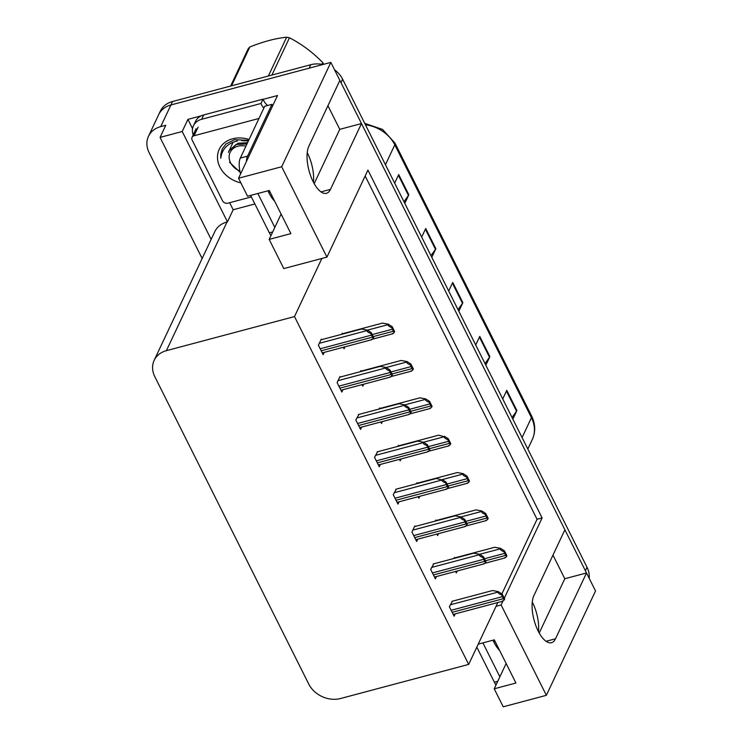 <?xml version="1.0" encoding="UTF-8"?>
<svg xmlns="http://www.w3.org/2000/svg" width="744" height="744" viewBox="0 0 744 744"><rect width="100%" height="100%" fill="white"/><g stroke="black" fill="none" stroke-linecap="round" stroke-linejoin="round"><path stroke-width="1.12" d="M538.479 631.656A26.375 11.021 75.1 0 0 532.574 602.631A26.375 11.021 75.1 0 0 532.267 602.026M313.438 182.252A26.375 11.021 75.1 0 0 307.532 153.227A26.375 11.021 75.1 0 0 307.226 152.622M504.274 598.25L542.116 517.926L367.936 170.088L326.932 257.117L281.678 166.749L330.838 62.403L339.859 80.408L308.853 146.215A26.375 11.021 75.1 0 0 313.131 181.657A26.375 11.021 75.1 0 0 326.439 193.291A26.375 11.021 75.1 0 0 330.466 189.376L361.472 123.56L564.901 529.802L533.894 595.619A26.375 11.021 75.1 0 0 538.172 631.052A26.375 11.021 75.1 0 0 551.481 642.686A26.375 11.021 75.1 0 0 555.508 638.78L586.514 572.964L595.526 590.969L546.366 695.315L503.232 706.8L494.221 688.795L515.927 683.02L494.314 639.859L478.225 644.137M273.55 198.992L272.89 199.169M254.885 203.958L233.17 209.743L229.645 202.703M192.566 128.656L187.916 119.375L201.271 115.822M263.097 99.371L277.512 95.53L238.545 178.235L247.566 196.239L269.272 190.455L290.885 233.616L269.179 239.391L283.799 268.593L321.864 258.466L294.494 316.572L166.396 350.666A24.729 20.134 -154.8 0 0 154.157 360.356A24.729 20.134 -154.8 0 0 154.817 376.678L308.741 684.052A24.729 20.134 -154.8 0 0 340.585 698.504L468.673 664.411L497.829 602.538M233.17 209.743L227.459 221.87L182.206 131.502L187.916 119.375M227.459 221.87L227.022 221.982A24.729 20.134 -154.8 0 0 214.784 231.672L154.157 360.356M182.206 131.502L160.062 137.398L211.147 239.41M202.145 258.503L149.126 152.632A24.729 20.134 25.2 0 1 148.475 136.31A24.729 20.134 25.2 0 1 160.713 126.62L165.773 125.271L160.062 137.398M281.678 166.749L238.545 178.235M148.475 136.31L158.667 114.669A24.729 20.134 25.2 0 1 170.906 104.969L330.838 62.403M546.366 695.315L501.112 604.956L502.963 601.031M539.223 633.032L564.798 578.739L552.969 555.117M564.798 578.739L586.514 572.964M314.182 183.638L339.757 129.344L327.927 105.722M339.757 129.344L361.472 123.56M506.143 663.481L494.221 688.795M281.102 214.077L269.179 239.391M294.494 316.572L468.673 664.411M326.932 257.117L321.864 258.466M501.884 593.926L537.056 519.275L365.146 175.993M537.056 519.275L542.116 517.926M501.112 604.956L496.053 606.304M321.52 339.683L321.269 339.171L318.404 345.235L323.138 354.674L324.226 352.368M340.222 377.041L339.971 376.529L337.116 382.593L341.84 392.032L342.938 389.726M377.645 451.757L374.53 457.318L379.263 466.758L380.351 464.442M396.347 489.115L393.241 494.676L397.966 504.116L399.063 501.809M415.059 526.482L414.808 525.971L411.953 532.034L416.677 541.474L417.765 539.168M433.771 563.84L430.655 569.393L435.389 578.832L436.477 576.526M358.933 414.399L355.827 419.96L360.552 429.4L361.64 427.084M452.473 601.199L449.367 606.76L454.091 616.199L455.189 613.884M343.337 347.281L344.081 348.759L344.983 346.844M342.454 333.768L342.203 333.256L341.71 334.298M362.04 384.639L362.784 386.127L363.695 384.202M361.166 371.126L360.914 370.624L360.422 371.665M399.463 459.355L400.207 460.843L401.109 458.918M398.579 445.842L398.328 445.34L397.835 446.381M418.165 496.722L418.909 498.201L419.821 496.276M417.291 483.2L417.04 482.698L416.547 483.74M436.877 534.08L437.621 535.559L438.523 533.643M436.003 520.567L435.752 520.056L435.259 521.098M380.751 421.997L381.495 423.485L382.397 421.56M379.877 408.484L379.626 407.982L379.133 409.023M455.588 571.439L456.332 572.927L457.235 571.001M454.705 557.926L454.454 557.423L453.961 558.465M339.794 80.547A24.729 20.134 25.2 0 1 340.975 82.63L585.398 570.741A24.729 20.134 25.2 0 1 586.384 573.001M310.76 64.719L172.543 101.51A24.729 20.134 25.2 0 0 160.304 111.2L158.667 114.669A24.729 20.134 25.2 0 1 170.906 104.969L309.132 68.178L310.76 64.719A24.729 20.134 25.2 0 1 322.887 64.514M334.521 69.741A24.729 20.134 25.2 0 1 342.603 79.171L587.025 567.272A24.729 20.134 25.2 0 1 589.174 578.283M512.039 417.524L516.531 411.2A6.594 2.66 -26.6 0 0 516.903 410.567L512.858 419.16M502.73 398.923L506.776 390.34L516.903 410.567M430.99 255.676L435.482 249.352A6.594 2.66 -26.6 0 0 435.854 248.719L431.808 257.312M421.681 237.076L425.726 228.492L435.854 248.719M403.973 201.726L408.465 195.402A6.594 2.66 -26.6 0 0 408.837 194.77L404.792 203.363M394.664 183.126L398.71 174.542L408.837 194.77M485.023 363.574L489.515 357.25A6.594 2.66 -26.6 0 0 489.887 356.618L485.841 365.211M475.714 344.974L479.759 336.39L489.887 356.618M458.006 309.625L462.498 303.301A6.594 2.66 -26.6 0 0 462.87 302.668L458.825 311.262M448.697 291.025L452.743 282.441L462.87 302.668M454.147 558.074L494.76 547.259L500.563 548.365L500.368 548.802C500.089 549.723 501.316 550.709 504.032 551.75A4.12 1.721 75.1 0 0 504.655 553.378L505.66 555.396A4.12 1.721 75.1 0 0 506.478 556.624C504.99 558.056 504.413 558.372 504.758 557.563M500.563 548.365L504.451 550.867L506.887 555.74L506.478 556.624M504.451 550.867L504.032 551.75M451.915 601.347L492.528 590.541L498.331 591.638L498.136 592.075C497.857 592.996 499.084 593.982 501.8 595.023A4.12 1.721 75.1 0 0 502.423 596.651L503.428 598.669A4.12 1.721 75.1 0 0 504.237 599.896C502.758 601.329 502.181 601.645 502.526 600.845M498.331 591.638L502.219 594.14L504.655 599.013L504.237 599.896M502.219 594.14L501.8 595.023M435.435 520.716L476.048 509.9L481.861 511.007L481.656 511.444C481.377 512.365 482.605 513.351 485.321 514.383A4.12 1.721 75.1 0 0 485.944 516.011L486.957 518.038A4.12 1.721 75.1 0 0 487.766 519.256C486.278 520.688 485.711 521.005 486.046 520.205M481.861 511.007L485.739 513.509L488.176 518.382L487.766 519.256M485.739 513.509L485.321 514.383M416.733 483.349L457.346 472.542L463.149 473.649L462.945 474.077C462.675 475.007 463.893 475.983 466.618 477.025A4.12 1.721 75.1 0 0 467.232 478.652L468.246 480.68A4.12 1.721 75.1 0 0 469.055 481.898C467.576 483.33 467 483.647 467.334 482.847M463.149 473.649L467.027 476.151L469.473 481.024L469.055 481.898M467.027 476.151L466.618 477.025M398.021 445.991L438.635 435.184L444.242 436.719C443.963 437.649 445.191 438.625 447.907 439.667A4.12 1.721 75.1 0 0 448.53 441.294L449.543 443.322A4.12 1.721 75.1 0 0 450.353 444.54C448.865 445.972 448.288 446.288 448.632 445.489M444.438 436.291L448.325 438.783L450.762 443.657L450.353 444.54M448.325 438.783L447.907 439.667M433.203 563.989L473.816 553.173L479.629 554.28L479.424 554.717C479.145 555.638 480.373 556.624 483.089 557.656A4.12 1.721 75.1 0 0 483.712 559.283L484.725 561.311A4.12 1.721 75.1 0 0 485.534 562.529C484.046 563.971 483.479 564.278 483.814 563.478M479.629 554.28L483.507 556.782L485.944 561.655L485.534 562.529M483.507 556.782L483.089 557.656M414.501 526.631L455.114 515.815L460.917 516.922L460.713 517.35C460.443 518.28 461.661 519.266 464.386 520.298A4.12 1.721 75.1 0 0 465 521.925L466.014 523.953A4.12 1.721 75.1 0 0 466.823 525.171C465.344 526.603 464.768 526.919 465.102 526.12M460.917 516.922L464.795 519.424L467.241 524.297L466.823 525.171M464.795 519.424L464.386 520.298M395.789 489.264L436.403 478.457L442.01 479.992C441.731 480.922 442.959 481.898 445.675 482.94A4.12 1.721 75.1 0 0 446.298 484.567L447.302 486.595A4.12 1.721 75.1 0 0 448.111 487.813C446.633 489.245 446.056 489.561 446.4 488.761M442.206 479.564L446.093 482.066L448.53 486.939L448.111 487.813M446.093 482.066L445.675 482.94M377.078 451.906L417.691 441.099L423.503 442.206L423.299 442.634C423.02 443.564 424.247 444.54 426.963 445.582A4.12 1.721 75.1 0 0 427.586 447.209L428.6 449.227A4.12 1.721 75.1 0 0 429.409 450.455C427.921 451.887 427.354 452.203 427.688 451.403M444.242 436.719L423.541 442.234L427.382 444.698L429.818 449.571L429.409 450.455M427.382 444.698L426.963 445.582M267.961 190.808A25.138 10.5 75.1 0 0 268.928 192.854A25.138 10.5 75.1 0 0 274.573 201.047M250.607 195.421L269.337 232.816A16.489 6.882 75.1 0 0 270.956 235.625M272.695 105.741A16.489 6.882 -104.9 0 1 271.951 104.355L264.715 106.28L240.321 158.063A16.489 6.882 75.1 0 0 240.582 173.91M271.951 104.355L247.557 156.138A16.489 6.882 75.1 0 0 246.441 161.476M257.852 193.496L274.824 227.404M203.67 114.957A16.489 13.42 -154.8 0 0 195.505 121.421L193.468 125.745A16.489 13.42 25.2 0 1 201.624 119.291L260.967 103.49L263.004 99.157L203.67 114.957L201.624 119.291M193.18 134.924A16.489 13.42 25.2 0 1 193.468 125.745M267.598 105.518A16.489 13.42 25.2 0 1 263.004 99.157M263.85 108.131A16.489 13.42 25.2 0 1 260.967 103.49M493.002 640.203A25.138 10.5 75.1 0 0 493.969 642.249A25.138 10.5 75.1 0 0 499.624 650.442M476.811 647.141L494.379 682.211A16.489 6.882 75.1 0 0 495.997 685.019M482.893 642.9L499.866 676.798M240.889 182.903A26.877 21.883 25.2 0 1 217.853 161.011A26.877 21.883 25.2 0 1 232.509 138.812A26.877 21.883 25.2 0 1 249.063 139.5M248.682 140.328L234.509 139.705L225.99 143.955L222.177 149.088L220.745 158.286C221.991 149.06 227.534 143.285 237.383 140.979M229.515 162.257L240.173 172.357M248.347 141.016L241.679 140.644M251.36 196.928L227.841 203.186A4.12 3.357 25.2 0 1 222.54 200.778L192.147 140.086A4.12 3.357 25.2 0 1 192.036 137.361A4.12 3.357 25.2 0 1 194.072 135.752L258.968 118.473M270.026 191.961L268.668 192.324M222.279 148.893L220.782 154.268L220.745 158.286M495.067 641.356L493.709 641.719M321.966 64.337L322.775 62.626A44.51 36.233 25.2 0 1 323.389 63.817A44.51 36.233 25.2 0 1 323.64 64.319M239.893 171.064A15.698 12.788 25.2 0 1 230.556 162.741A15.698 12.788 25.2 0 1 231.951 149.693A15.698 12.788 25.2 0 1 245.929 146.168M233.105 142.206L228.427 152.399L229.04 150.79L236.053 144.503L246.72 143.983M268.37 76L286.654 37.2A44.51 36.233 25.2 0 1 289.463 37.804L271.913 75.051M230.64 86.044L248.189 48.788A44.51 36.233 25.2 0 1 249.807 47.002L231.533 85.802M286.654 37.2C275.392 38.363 263.106 41.636 249.807 47.002M322.775 62.626C312.703 52.294 301.599 44.017 289.463 37.804M232.323 143.992L231.682 145.192M247.538 142.746L238.006 143.201L229.059 150.753M379.31 408.633L419.923 397.826L425.735 398.933L425.531 399.361C425.252 400.281 426.479 401.267 429.195 402.309A4.12 1.721 75.1 0 0 429.818 403.936L430.832 405.954A4.12 1.721 75.1 0 0 431.641 407.182C430.153 408.614 429.586 408.93 429.92 408.131M425.735 398.933L429.613 401.425L432.05 406.298L431.641 407.182M429.613 401.425L429.195 402.309M360.608 371.275L401.221 360.459L407.024 361.565L406.819 362.002C406.55 362.923 407.768 363.909 410.493 364.951A4.12 1.721 75.1 0 0 411.107 366.578L412.12 368.596A4.12 1.721 75.1 0 0 412.929 369.824C411.451 371.256 410.874 371.572 411.209 370.763M407.024 361.565L410.902 364.067L413.348 368.94L412.929 369.824M410.902 364.067L410.493 364.951M341.896 333.917L382.509 323.101L388.322 324.207L388.117 324.644C387.838 325.565 389.066 326.551 391.781 327.583A4.12 1.721 75.1 0 0 392.404 329.211L393.418 331.238A4.12 1.721 75.1 0 0 394.227 332.456C392.739 333.889 392.162 334.205 392.507 333.405M388.322 324.207L392.2 326.709L394.636 331.582L394.227 332.456M392.2 326.709L391.781 327.583M358.376 414.548L398.989 403.741L404.792 404.838L404.587 405.275C404.317 406.196 405.536 407.182 408.261 408.224A4.12 1.721 75.1 0 0 408.875 409.851L409.888 411.869A4.12 1.721 75.1 0 0 410.697 413.097C409.219 414.529 408.642 414.845 408.977 414.045M404.792 404.838L408.67 407.34L411.116 412.213L410.697 413.097M408.67 407.34L408.261 408.224M339.664 377.189L380.277 366.374L386.08 367.48L385.885 367.917C385.606 368.838 386.834 369.824 389.549 370.856A4.12 1.721 75.1 0 0 390.172 372.484L391.177 374.511A4.12 1.721 75.1 0 0 391.986 375.729C390.507 377.171 389.93 377.478 390.274 376.678M386.08 367.48L389.968 369.982L392.404 374.855L391.986 375.729M389.968 369.982L389.549 370.856M320.952 339.831L361.565 329.015L367.378 330.122L367.173 330.55C366.894 331.48 368.122 332.466 370.838 333.498A4.12 1.721 75.1 0 0 371.461 335.126L372.474 337.153A4.12 1.721 75.1 0 0 373.283 338.371C371.795 339.803 371.228 340.12 371.563 339.32M367.378 330.122L371.256 332.624L373.693 337.497L373.283 338.371M371.256 332.624L370.838 333.498M546.049 641.291L555.508 638.78M321.008 191.896L330.466 189.376M160.713 126.62L172.543 101.51M166.396 350.666L227.022 221.982M385.448 164.712L394.813 144.829A8.24 3.329 -26.6 0 0 394.943 143.062L531.579 415.915A8.24 3.329 153.4 0 1 531.449 417.682L394.813 144.829A32.969 26.84 -154.8 0 0 365.444 124.778M531.579 415.915C535.466 423.987 535.717 431.827 532.323 439.444A32.969 26.84 -154.8 0 0 531.449 417.682L522.083 437.574M342.603 79.171L340.975 82.63M587.025 567.272L585.398 570.741M462.498 303.301L452.408 283.148M435.482 249.352L425.391 229.198M408.465 195.402L398.375 175.249M489.515 357.25L479.424 337.097M516.531 411.2L506.441 391.046M485.497 560.762L505.66 555.396M484.484 558.744L504.655 553.378M479.666 554.308L500.368 548.802M452.157 612.321L503.428 598.669M451.143 610.294L502.423 596.651M450.287 604.807L498.136 592.075M466.795 523.404L486.957 518.038M465.781 521.386L485.944 516.011M460.964 516.95L481.656 511.444M448.083 486.046L468.246 480.68M447.07 484.019L467.232 478.652M442.252 479.592L462.945 474.077M429.372 448.688L449.543 443.322M428.358 446.66L448.53 441.294M433.445 574.963L484.725 561.311M432.431 572.936L483.712 559.283M431.576 567.449L479.424 554.717M414.733 537.605L466.014 523.953M413.729 535.578L465 521.925M412.864 530.091L460.713 517.35M396.031 500.238L447.302 486.595M395.018 498.22L446.298 484.567M394.162 492.733L442.01 479.992M377.32 462.88L428.6 449.227M376.306 460.862L427.586 447.209M375.45 455.375L423.299 442.634M269.337 232.816L272.704 231.914M247.557 156.138L240.321 158.063M494.379 682.211L497.745 681.318M194.072 135.752L198.155 127.094M410.669 411.32L430.832 405.954M409.656 409.302L429.818 403.936M404.838 404.866L425.531 399.361M391.958 373.962L412.12 368.596M390.944 371.944L411.107 366.578M386.127 367.508L406.819 362.002M373.246 336.604L393.418 331.238M372.233 334.586L392.404 329.211M367.415 330.15L388.117 324.644M358.608 425.522L409.888 411.869M357.604 423.494L408.875 409.851M356.739 418.007L404.587 405.275M339.906 388.163L391.177 374.511M338.892 386.136L390.172 372.484M338.036 380.649L385.885 367.917M321.194 350.796L372.474 337.153M320.18 348.778L371.461 335.126M319.325 343.291L367.173 330.55M364.727 123.355L382.565 129.437L394.943 143.062M532.323 439.444L527.812 449.023M484.632 563.366L504.776 558M453.198 614.414L502.544 601.282M465.93 526.008L486.065 520.642M447.218 488.65L467.362 483.284M428.507 451.283L448.651 445.926M434.496 577.056L483.833 563.915M415.784 539.688L465.13 526.557M397.073 502.33L446.419 489.199M378.371 464.972L427.707 451.841M192.036 137.361L196.109 128.703M409.805 413.924L429.939 408.568M391.093 376.566L411.237 371.2M372.381 339.208L392.525 333.842M359.659 427.614L409.005 414.482M340.947 390.256L390.293 377.115M322.245 352.889L371.582 339.757"/></g></svg>
